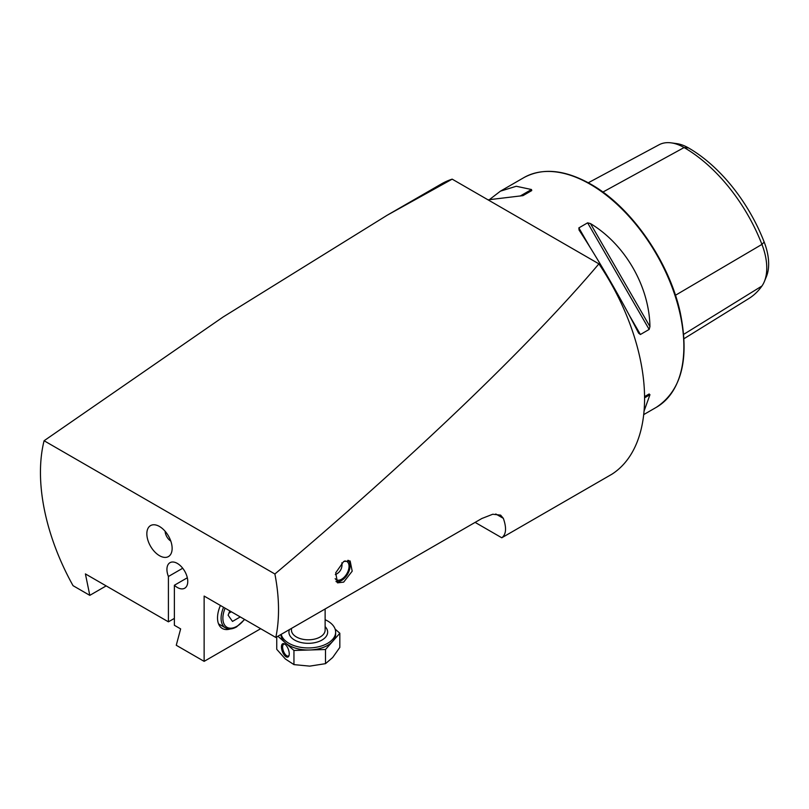 <?xml version="1.0" encoding="UTF-8"?>
<svg xmlns="http://www.w3.org/2000/svg" width="809" height="809" viewBox="0 0 809 809"><rect width="100%" height="100%" fill="white"/><g stroke="black" fill="none" stroke-linecap="round" stroke-linejoin="round"><path stroke-width="1.21" d="M165.137 531.28A8.414 4.864 -120 0 0 170.8 541.09M146.844 533.778A17.889 10.325 -120 0 0 157.199 554.125A17.889 10.325 -120 0 0 171.306 553.113A17.889 10.325 -120 0 0 172.135 548.391A17.889 10.325 -120 0 0 154.974 524.839A17.889 10.325 -120 0 0 146.844 533.778M343.663 582.126L352.198 571.174L350.145 560.981L343.663 561.507L335.705 572.802L337.525 582.854L343.663 582.126M230.322 628.947A23.148 13.369 -60 0 1 222.313 628.482A23.148 13.369 -60 0 1 217.52 617.884A23.148 13.369 -60 0 1 220.422 605.476M187.324 577.778L174.37 585.261L174.37 625.276L180.64 628.896L176.261 645.269L204.131 661.357L260.67 628.714M182.713 568.242L168.414 576.493A14.734 8.505 60 0 1 166.927 569.435A14.734 8.505 60 0 1 169.981 562.69A14.734 8.505 60 0 1 181.327 566.634A14.734 8.505 60 0 1 187.759 581.459A14.734 8.505 60 0 1 184.715 588.204A14.734 8.505 60 0 1 174.37 585.261M649.162 393.963L644.571 396.612L649.162 393.963L649.951 394.721L644.045 411.154M579.123 230.12L578.86 227.895L587.617 222.839L590.459 223.567C625.044 244.348 649.253 286.275 649.951 326.614L649.162 329.435L640.404 334.501L638.614 333.166C622.677 301.615 598.478 259.689 579.123 230.12L578.981 229.898M475.116 522.392L501.782 537.783L611.988 474.155A168.353 97.201 60 0 0 598.903 263.855C530.259 345.14 410.426 459.836 274.888 573.996A168.353 97.201 60 0 1 275.808 637.452L204.131 596.071L204.131 661.357M501.782 537.783C506.201 534.425 506.717 527.943 503.34 518.347L500.629 515.131L492.762 514.241L481.83 518.508L275.808 637.452M106.161 585.898L89.799 595.353L73.043 585.676A168.353 97.201 60 0 1 44.09 440.743L223.132 316.986L387.096 215.285L441.36 183.956A168.353 97.201 60 0 1 452.17 179.143L598.903 263.855M387.096 215.285L452.17 179.143M168.414 576.493L168.414 621.838L85.41 573.915L89.799 595.353M168.414 621.838L174.37 618.4M274.888 573.996L44.09 440.743M489.88 199.267L500.437 191.157L516.263 186.262L531.483 189.518L531.746 190.58L522.978 195.636L487.999 199.833M588.295 182.773L659.062 144.771A50.957 29.427 60 0 1 671.227 142.869L676.607 143.597A47.316 27.314 60 0 1 688.55 147.946A123.494 71.303 60 0 1 764.171 242.022L761.936 244.399L675.444 295.275M684.02 338.688L748.77 298.592A127.134 73.407 60 0 0 761.936 286.012A50.957 29.427 -120 0 0 764.394 281.471L766.457 276.445A47.316 27.314 -120 0 0 764.171 242.022M671.227 142.869A50.957 29.427 60 0 1 684.09 147.551A127.134 73.407 60 0 1 761.936 244.399A50.957 29.427 -120 0 1 764.394 281.471M228.957 613.07A10.699 6.179 120 0 0 230.777 611.452M240.263 616.933L232.496 621.413L228.128 615.204L229.807 610.886M228.917 613.171L231.334 611.776M285.344 656.22A7.16 3.185 69.4 0 1 281.461 647.453A7.16 3.185 69.4 0 1 284.647 644.004A7.16 3.185 69.4 0 1 285.344 644.53A7.16 3.185 69.4 0 1 289.005 655.634A7.16 3.185 69.4 0 1 285.344 656.22M285.051 644.288A6.31 2.811 -110.6 0 0 283.838 644.197A6.31 2.811 -110.6 0 0 282.826 649.01A6.31 2.811 -110.6 0 0 286.052 655.26A6.31 2.811 -110.6 0 0 288.267 656.018A6.31 2.811 -110.6 0 0 289.126 655.148M281.198 634.347A27.354 15.796 0 0 0 285.344 640.748A27.354 15.796 0 0 0 316.056 647.291A27.354 15.796 0 0 0 335.644 632.153A27.354 15.796 0 0 0 331.235 623.547A27.354 15.796 0 0 0 325.127 619.704M335.644 632.153L335.644 634.216A27.354 15.796 180 0 1 332.661 641.385A27.354 15.796 180 0 1 309.726 649.981A27.354 15.796 180 0 1 285.344 642.811L293.95 650.466L293.95 664.614L285.344 658.961L276.749 649.324L276.749 636.916M277.932 636.228L285.344 642.811A27.354 15.796 180 0 1 280.935 634.489M293.95 650.466L325.491 649.506L339.831 633.255L335.118 629.068M339.831 633.255L339.831 647.412L332.661 657.535L325.491 663.663L309.726 666.131L293.95 664.614M325.491 649.506L325.491 663.663M347.83 560.334A12.034 6.947 -60 0 1 350.115 565.713A12.034 6.947 -60 0 1 341.6 580.457L341.186 580.7A12.631 7.291 -60 0 1 336.382 581.853M348.659 560.425A12.631 7.291 -60 0 1 350.115 565.228A12.631 7.291 -60 0 1 350.115 565.481M344.594 561.031A10.517 6.078 -60 0 1 346.869 561.517A10.517 6.078 -60 0 1 348.477 569.951A10.517 6.078 -60 0 1 341.6 579.224A10.517 6.078 -60 0 1 336.342 579.74A10.517 6.078 -60 0 1 335.169 578.657M341.186 580.7L341.6 580.457A12.034 6.947 -60 0 1 335.978 581.256M590.115 184.219A132.575 76.542 60 0 1 676.729 301.039A132.575 76.542 60 0 1 656.402 407.281C681.724 390.363 689.662 358.731 680.207 312.385C669.144 261.449 630.969 206.679 590.752 184.159C564.955 169.647 542.647 167.483 523.827 177.646A132.575 76.542 60 0 1 590.115 184.219M688.55 147.946L684.09 147.551L602.887 192.077M761.936 286.012L683.706 334.35M640.404 334.501L628.997 314.752M590.257 247.645L578.86 227.895M649.162 329.435L587.617 222.839M649.951 326.614L590.459 223.567M644.581 397.826L649.951 394.721M531.483 189.518L520.136 196.061M503.34 518.347L495.765 513.978M218.541 623.881L225.448 627.865A21.044 12.145 -60 0 1 223.577 607.296M225.114 608.186A19.78 11.417 120 0 0 224.578 624.973A19.78 11.417 120 0 0 236.865 626.308A19.78 11.417 120 0 0 244.449 619.35M325.127 626.631A19.355 11.174 180 0 1 318.341 641.699A19.355 11.174 180 0 1 292.049 638.24A19.355 11.174 180 0 1 289.45 629.574M291.452 628.421L291.452 630.09A16.837 9.718 0 0 0 294.173 635.378A16.837 9.718 0 0 0 313.073 639.403A16.837 9.718 0 0 0 325.127 630.09L325.127 608.985M643.701 414.613L656.402 407.281M500.437 191.157L523.827 177.646M225.448 627.865C228.674 629.594 232.395 629.26 236.602 626.884L244.662 619.472M335.31 574.592A10.517 10.517 0 0 0 341.823 562.821"/></g></svg>
